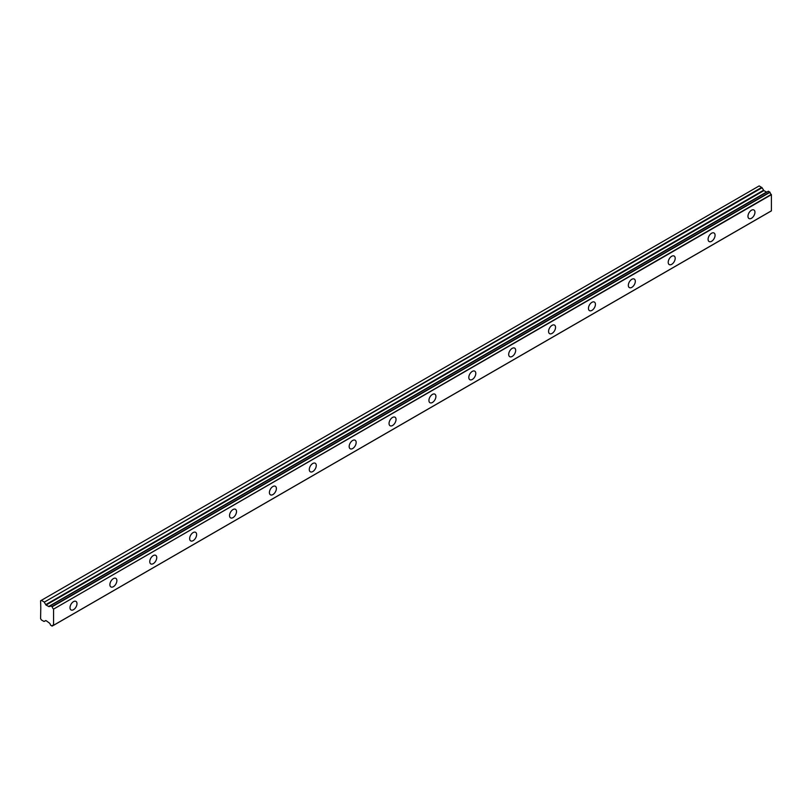 <?xml version="1.0" encoding="UTF-8"?>
<svg xmlns="http://www.w3.org/2000/svg" width="812" height="812" viewBox="0 0 812 812"><rect width="100%" height="100%" fill="white"/><g stroke="black" fill="none" stroke-linecap="round" stroke-linejoin="round"><path stroke-width="1.22" d="M751.455 218.286A4.933 2.852 120 0 0 754.683 213.932A4.933 2.852 120 0 0 753.932 209.983A4.933 2.852 120 0 0 751.455 210.227A4.933 2.852 120 0 0 748.238 214.571A4.933 2.852 120 0 0 748.989 218.529A4.933 2.852 120 0 0 751.455 218.286M73.496 609.7A4.933 2.852 120 0 0 76.724 605.346A4.933 2.852 120 0 0 75.973 601.398A4.933 2.852 120 0 0 73.496 601.641A4.933 2.852 120 0 0 70.279 605.985A4.933 2.852 120 0 0 71.03 609.944A4.933 2.852 120 0 0 73.496 609.7M113.386 586.68A4.933 2.852 120 0 0 116.603 582.326A4.933 2.852 120 0 0 115.852 578.367A4.933 2.852 120 0 0 113.386 578.621A4.933 2.852 120 0 0 110.158 582.965A4.933 2.852 120 0 0 110.909 586.924A4.933 2.852 120 0 0 113.386 586.68M153.265 563.65A4.933 2.852 120 0 0 156.483 559.306A4.933 2.852 120 0 0 155.731 555.347A4.933 2.852 120 0 0 153.265 555.591A4.933 2.852 120 0 0 150.037 559.945A4.933 2.852 120 0 0 150.788 563.893A4.933 2.852 120 0 0 153.265 563.65M193.144 540.63A4.933 2.852 120 0 0 196.362 536.275A4.933 2.852 120 0 0 195.611 532.327A4.933 2.852 120 0 0 193.144 532.571A4.933 2.852 120 0 0 189.917 536.915A4.933 2.852 120 0 0 190.678 540.873A4.933 2.852 120 0 0 193.144 540.63M233.024 517.599A4.933 2.852 120 0 0 236.241 513.255A4.933 2.852 120 0 0 235.49 509.297A4.933 2.852 120 0 0 233.024 509.54A4.933 2.852 120 0 0 229.796 513.894A4.933 2.852 120 0 0 230.557 517.843A4.933 2.852 120 0 0 233.024 517.599M272.903 494.579A4.933 2.852 120 0 0 276.121 490.225A4.933 2.852 120 0 0 275.369 486.276A4.933 2.852 120 0 0 272.903 486.52A4.933 2.852 120 0 0 269.675 490.864A4.933 2.852 120 0 0 270.437 494.823A4.933 2.852 120 0 0 272.903 494.579M312.782 471.549A4.933 2.852 120 0 0 316 467.204A4.933 2.852 120 0 0 315.249 463.246A4.933 2.852 120 0 0 312.782 463.49A4.933 2.852 120 0 0 309.555 467.844A4.933 2.852 120 0 0 310.316 471.792A4.933 2.852 120 0 0 312.782 471.549M352.662 448.528A4.933 2.852 120 0 0 355.889 444.184A4.933 2.852 120 0 0 355.128 440.226A4.933 2.852 120 0 0 352.662 440.469A4.933 2.852 120 0 0 349.434 444.814A4.933 2.852 120 0 0 350.195 448.772A4.933 2.852 120 0 0 352.662 448.528M392.541 425.508A4.933 2.852 120 0 0 395.769 421.154A4.933 2.852 120 0 0 395.008 417.206A4.933 2.852 120 0 0 392.541 417.449A4.933 2.852 120 0 0 389.313 421.793A4.933 2.852 120 0 0 390.075 425.752A4.933 2.852 120 0 0 392.541 425.508M432.42 402.478A4.933 2.852 120 0 0 435.648 398.134A4.933 2.852 120 0 0 434.887 394.175A4.933 2.852 120 0 0 432.42 394.419A4.933 2.852 120 0 0 429.193 398.773A4.933 2.852 120 0 0 429.954 402.722A4.933 2.852 120 0 0 432.42 402.478M472.3 379.458A4.933 2.852 120 0 0 475.527 375.103A4.933 2.852 120 0 0 474.766 371.155A4.933 2.852 120 0 0 472.3 371.399A4.933 2.852 120 0 0 469.072 375.743A4.933 2.852 120 0 0 469.833 379.701A4.933 2.852 120 0 0 472.3 379.458M512.179 356.427A4.933 2.852 120 0 0 515.407 352.083A4.933 2.852 120 0 0 514.646 348.125A4.933 2.852 120 0 0 512.179 348.368A4.933 2.852 120 0 0 508.951 352.723A4.933 2.852 120 0 0 509.713 356.671A4.933 2.852 120 0 0 512.179 356.427M552.058 333.407A4.933 2.852 120 0 0 555.286 329.053A4.933 2.852 120 0 0 554.525 325.104A4.933 2.852 120 0 0 552.058 325.348A4.933 2.852 120 0 0 548.841 329.692A4.933 2.852 120 0 0 549.592 333.651A4.933 2.852 120 0 0 552.058 333.407M591.938 310.377A4.933 2.852 120 0 0 595.166 306.033A4.933 2.852 120 0 0 594.404 302.074A4.933 2.852 120 0 0 591.938 302.318A4.933 2.852 120 0 0 588.72 306.672A4.933 2.852 120 0 0 589.471 310.631A4.933 2.852 120 0 0 591.938 310.377M631.817 287.357A4.933 2.852 120 0 0 635.045 283.012A4.933 2.852 120 0 0 634.284 279.054A4.933 2.852 120 0 0 631.817 279.298A4.933 2.852 120 0 0 628.6 283.652A4.933 2.852 120 0 0 629.351 287.6A4.933 2.852 120 0 0 631.817 287.357M671.697 264.336A4.933 2.852 120 0 0 674.924 259.982A4.933 2.852 120 0 0 674.163 256.034A4.933 2.852 120 0 0 671.697 256.277A4.933 2.852 120 0 0 668.479 260.622A4.933 2.852 120 0 0 669.23 264.58A4.933 2.852 120 0 0 671.697 264.336M711.576 241.306A4.933 2.852 120 0 0 714.804 236.962A4.933 2.852 120 0 0 714.052 233.003A4.933 2.852 120 0 0 711.576 233.247A4.933 2.852 120 0 0 708.358 237.601A4.933 2.852 120 0 0 709.109 241.55A4.933 2.852 120 0 0 711.576 241.306M53.379 625.331L52.029 626.082L50.456 625.027A2.02 1.167 60 0 0 49.227 622.926L46.04 620.612L43.878 621.383L41.351 619.921L40.6 618.622L40.783 607.579M766.761 192.119L48.923 606.564L46.04 605.072L44.234 602.179L762.072 187.745L759.19 185.907L40.6 600.778L40.773 607.579M762.072 187.745L763.879 190.627L766.751 192.129M53.562 625.25L53.562 609.112L771.4 194.677L771.4 210.815L52.141 626.093M771.4 194.677L771.268 194.423A2.02 1.167 60 0 1 770.02 192.302L768.335 191.226L50.588 605.681L768.446 191.246M53.562 625.27L771.4 210.815M767.025 191.987L49.227 606.442L50.496 605.671L52.181 606.747L770.02 192.302M771.268 194.423L53.562 609.112M53.43 608.868A2.02 1.167 60 0 1 52.181 606.747M50.456 605.752A2.02 1.167 60 0 1 50.05 606.442A2.02 1.167 60 0 1 49.227 606.442M761.727 187.369L44.234 602.179M43.878 601.814L41.351 600.342M44.234 621.413L45.685 620.581L44.234 621.413M52.181 626.022A2.02 1.167 60 0 1 52.577 625.331A2.02 1.167 60 0 1 53.43 625.352M766.406 192.089L48.568 606.534M769.867 192.068L52.029 606.513M763.524 190.262L45.685 604.696M46.04 605.072L763.879 190.627M771.359 210.907L53.521 625.352M768.335 191.226L50.496 605.671"/></g></svg>
